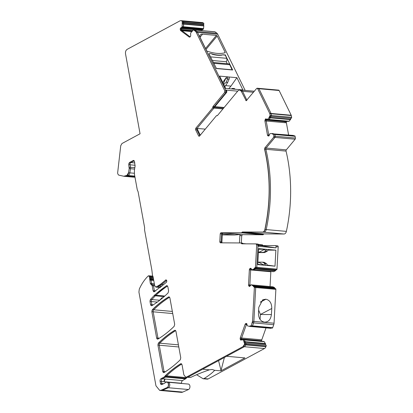 <?xml version="1.0" encoding="UTF-8"?>
<svg xmlns="http://www.w3.org/2000/svg" width="413" height="413" viewBox="0 0 413 413"><rect width="100%" height="100%" fill="white"/><g stroke="black" fill="none" stroke-linecap="round" stroke-linejoin="round"><path stroke-width="0.62" d="M212.267 60.489L226.262 61.743A2.442 1.58 95.1 0 0 226.644 58.31L225.261 54.877L223.216 54.934L225.075 55.099M208.926 53.654L210.929 53.592L208.937 53.669L216.458 68.543L232.648 69.993L225.261 54.877M212.034 54.18A28.972 16.143 39.7 0 0 222.179 55.089M227.233 63.726L226.262 61.743M213.237 62.471L228.704 63.86A2.442 1.58 95.1 0 1 229.783 64.733L232.158 69.947M216.144 68.372L232.266 69.812M161.452 298.904L161.364 298.408M134.968 177.136A8.379 5.41 95.1 0 1 134.184 177.151A8.379 5.41 95.1 0 1 133.91 177.12M194.564 30.01A0.697 0.449 95.1 0 1 194.9 30.041L196.789 31.465A3.49 2.256 95.1 0 1 197.517 32.39L226.179 91.025L224.853 90.906L224.687 92.378L212.969 106.492L212.607 107.989L195.731 128.319L195.597 129.749L198.601 135.898L199.52 136.073L216.402 115.743L217.414 115.588L238.069 90.715L239.69 89.915L241.228 91.159L246.189 100.736L256.674 88.454L257.16 88.217L257.624 88.588L269.813 113.637L270.128 115.382L269.064 117.71L267.216 119.563L265.595 118.908L264.888 120.895L267.454 135.015L268.78 135.134L266.215 121.014A1.224 0.79 95.1 0 1 266.292 120.08L286.462 121.887L286.617 121.463A1.244 0.805 95.1 0 1 286.674 121.319M180.249 29.493L181.575 29.612A1.224 0.79 95.1 0 1 181.653 28.683L180.321 28.564A1.224 0.79 95.1 0 0 180.249 29.493L180.326 29.932A1.224 0.79 95.1 0 0 180.698 30.624L189.18 37.01A1.224 0.79 95.1 0 0 189.464 37.124A1.224 0.79 95.1 0 0 189.779 37.056L190.073 36.896A1.224 0.79 95.1 0 0 190.553 36.272L190.594 36.158A1.224 0.79 95.1 0 0 190.672 35.229L190.615 33.128L192.179 31.073A0.697 0.449 95.1 0 0 192.783 30.727L192.954 30.257A0.697 0.449 95.1 0 1 193.573 29.922L195.463 31.347A3.49 2.256 95.1 0 1 196.19 32.271L224.853 90.906M180.879 20.65L182.205 20.769A3.49 2.256 95.1 0 1 183.021 21.094L183.486 21.445A0.697 0.449 95.1 0 1 183.656 22.374L183.486 22.844A0.697 0.449 95.1 0 0 183.64 23.758L182.314 23.639A0.697 0.449 95.1 0 1 182.159 22.725L182.329 22.256A0.697 0.449 95.1 0 0 182.159 21.326L181.694 20.975A3.49 2.256 95.1 0 0 180.879 20.65A3.49 2.256 95.1 0 0 179.97 20.851L127.121 49.369C125.826 50.283 125.294 51.764 125.526 53.824L140.059 133.771L121.964 143.533L120.741 145.706L117.638 172.959L117.819 173.966L118.665 175.097L123.781 176.248L126.905 175.406L128.5 172.742L129.197 168.602L128.742 164.694L129.543 162.469L133.151 160.523L134.54 161.571L135.072 166.258L134.426 170.084L134.437 174.214L137.297 189.944L138.092 191.673L144.638 227.713L144.56 229.912L151.891 270.257L152.474 275.435L153.078 276.787L154.741 285.941L156.135 286.989L155.809 287.097A1.745 1.125 95.1 0 1 155.742 287.087M181.694 20.975L183.021 21.094A3.49 2.256 95.1 0 0 182.205 20.769L202.38 22.576A3.49 2.256 95.1 0 1 203.191 22.901L203.661 23.252A0.697 0.449 95.1 0 1 203.826 24.176L203.655 24.651A0.697 0.449 95.1 0 0 203.81 25.565L183.64 23.758L183.382 26.799L203.557 28.605L183.398 26.747L183.124 27.428L182.169 27.945L180.842 27.826L181.797 27.31L183.124 27.428L182.169 27.945A1.224 0.79 95.1 0 0 181.689 28.569A1.224 0.79 95.1 0 1 182.169 27.945L202.344 29.746L203.294 29.235L203.557 28.605M182.314 23.639L182.056 26.68L183.382 26.799L183.124 27.428L203.294 29.235M203.361 29.147L181.865 27.222L182.056 26.68M180.321 28.564L180.362 28.451A1.224 0.79 95.1 0 1 180.842 27.826M180.698 30.624L182.025 30.743A1.224 0.79 95.1 0 1 181.653 30.051L181.575 29.612A1.224 0.79 95.1 0 1 181.653 28.683L201.864 30.376A1.224 0.79 95.1 0 1 202.344 29.746M191.617 31.6L182.025 30.743L190.14 36.855L182.025 30.743A1.224 0.79 95.1 0 1 181.653 30.051L180.326 29.932M192.179 31.073L192.484 31.099M212.969 106.492L214.295 106.611L226.014 92.497A1.048 0.676 -84.9 0 0 226.179 91.025A1.048 0.676 -84.9 0 1 226.014 92.497L224.822 92.393A1.048 0.676 -84.9 0 0 224.987 90.922M237.697 91.165L226.252 90.137L226.711 91.077A1.048 0.676 -84.9 0 1 226.546 92.548L214.827 106.657L214.295 106.611A0.697 0.449 -84.9 0 0 214.115 107.359A0.697 0.449 95.1 0 1 213.934 108.108L222.958 108.913M205.287 129.124L197.853 128.51A1.048 0.676 95.1 0 0 197.719 129.94L196.924 129.868L199.794 135.743L196.924 129.868A1.048 0.676 95.1 0 1 197.058 128.438L195.86 128.329A1.048 0.676 95.1 0 0 195.731 129.765L196.924 129.868A1.048 0.676 95.1 0 1 197.058 128.438L195.762 128.273M197.089 128.391L213.934 108.108A0.697 0.449 95.1 0 0 214.115 107.359L212.922 107.251A0.697 0.449 95.1 0 1 212.741 107.999L213.934 108.108L197.089 128.391M239.757 89.92A3.49 2.256 95.1 0 1 239.824 89.926L241.016 90.034A3.49 2.256 95.1 0 1 242.555 91.278L246.917 100.204L242.555 91.278L253.515 92.259M258.001 88.573A1.048 0.676 95.1 0 1 258.486 88.336A1.048 0.676 95.1 0 1 258.951 88.707L271.042 113.441A1.048 0.676 95.1 0 1 271.14 113.756L271.46 115.501A0.697 0.449 95.1 0 1 271.14 116.394L291.31 118.201A0.697 0.449 95.1 0 0 291.63 117.307L291.315 115.563A1.048 0.676 95.1 0 0 291.211 115.248L279.121 90.514A1.048 0.676 95.1 0 0 278.661 90.137L258.486 88.336A1.048 0.676 95.1 0 1 258.951 88.707L271.042 113.441A1.048 0.676 95.1 0 1 271.14 113.756L271.46 115.501A0.697 0.449 95.1 0 1 271.14 116.394L270.809 116.569A0.697 0.449 95.1 0 0 270.489 117.437L268.92 119.481L288.63 121.246M269.162 117.318L290.659 119.243A0.697 0.449 95.1 0 1 290.984 118.376M267.35 119.574L288.129 121.437M265.595 118.908L265.729 118.923A1.224 0.79 95.1 0 0 265.249 119.548L266.442 119.656A1.224 0.79 95.1 0 1 266.684 119.223A1.224 0.79 95.1 0 0 266.442 119.656L266.292 120.08L266.442 119.656L286.617 121.463M270.278 133.6L269.741 133.905L269.25 135.278A1.244 0.805 95.1 0 1 268.77 135.908L268.693 135.949A1.244 0.805 95.1 0 1 268.373 136.016A1.244 0.805 95.1 0 1 268.089 135.903L267.825 135.707A1.244 0.805 95.1 0 1 267.454 135.015M269.095 135.82L268.909 135.521A1.244 0.805 95.1 0 1 268.78 135.134L268.909 135.521A1.224 0.79 95.1 0 0 269.018 135.691A1.224 0.79 95.1 0 1 268.909 135.521A1.244 0.805 95.1 0 1 268.78 135.134L266.215 121.014A1.224 0.79 95.1 0 1 266.292 120.08L264.965 119.961M270.298 133.6L271.94 133.518L272.699 134.142L273.339 133.941A0.697 0.449 95.1 0 1 273.716 134.401L274.908 134.504L275.228 136.259A1.048 0.676 95.1 0 1 274.965 137.415L266.127 148.06L286.297 149.867L295.14 139.222A1.048 0.676 95.1 0 0 295.403 138.066L295.083 136.311A0.697 0.449 95.1 0 0 294.526 135.892M271.976 133.523L273.308 133.642M272.11 133.533L273.473 133.869A0.697 0.449 95.1 0 0 273.499 133.951A0.697 0.449 95.1 0 1 273.473 133.869L293.457 135.443M273.272 133.941A0.697 0.449 95.1 0 1 273.339 133.941L274.537 134.044A0.697 0.449 95.1 0 0 274.356 134.086A0.697 0.449 95.1 0 1 274.908 134.504L275.228 136.259A1.048 0.676 95.1 0 1 274.965 137.415L266.127 148.06A1.048 0.676 95.1 0 0 265.879 149.289A122.867 79.353 95.1 0 1 266.199 229.571A3.49 2.256 95.1 0 1 263.866 232.199L243.732 232.096A0.697 0.449 -84.9 0 0 243.288 232.529L241.961 232.411L241.517 232.844L220.924 232.741L220.227 233.784L219.793 241.786L220.377 242.834L241.13 242.958A0.697 0.449 -84.9 0 0 241.104 242.952L241.022 242.947M273.029 133.967L273.582 134.385L273.902 136.14L273.638 137.297L264.8 147.942L264.552 149.17C270.561 175.153 270.665 201.911 264.872 229.452C264.439 231.099 263.664 231.977 262.539 232.08L242.4 231.977L241.961 232.411M222.168 242.849A1.048 0.676 -84.9 0 1 221.915 241.977L222.349 233.97A1.048 0.676 -84.9 0 1 223.046 232.932L242.844 232.963A0.697 0.449 -84.9 0 0 243.288 232.529A0.697 0.449 -84.9 0 1 243.732 232.096L242.534 231.987A0.697 0.449 -84.9 0 0 242.09 232.421A0.697 0.449 -84.9 0 1 241.651 232.855L241.517 232.844M241.331 242.973L241.729 235.704L242.462 234.661L220.965 232.741M242.462 234.661L263.019 234.77L242.844 232.963L222.251 232.86A1.048 0.676 -84.9 0 0 221.554 233.903L220.227 233.784M221.915 241.977L221.12 241.904L221.554 233.903A1.048 0.676 -84.9 0 1 222.251 232.86L220.924 232.741M219.793 241.786L221.12 241.904A1.048 0.676 -84.9 0 0 221.445 242.844A1.048 0.676 -84.9 0 1 221.12 241.904L221.554 233.903L222.349 233.97M243.345 243.825A0.697 0.449 95.1 0 1 243.231 243.572A0.697 0.449 -84.9 0 0 243.226 243.546L242.694 243.5A0.697 0.449 95.1 0 0 242.849 243.825A0.697 0.449 95.1 0 1 242.694 243.5A0.697 0.449 -84.9 0 0 242.297 243.061L241.151 242.958A0.697 0.449 -84.9 0 1 241.497 243.391L241.76 243.815L256.225 243.902A1.048 0.676 95.1 0 0 256.189 243.902L256.132 243.897M256.267 243.907L257.387 244.011A1.048 0.676 95.1 0 1 257.423 244.011A1.048 0.676 95.1 0 1 258.006 245.059L256.798 267.345A0.697 0.449 95.1 0 1 256.313 268.037L276.483 269.844A0.697 0.449 95.1 0 0 276.973 269.152L278.181 246.86A1.048 0.676 95.1 0 0 277.598 245.818A1.048 0.676 95.1 0 0 277.557 245.812L275.507 245.632M256.06 243.892L256.679 244.94L255.471 267.226L253.985 268.915L252.271 269.735L251.806 269.679L251.166 268.605L250.371 268.352A1.224 0.79 95.1 0 1 250.681 268.259L250.546 268.243M254.155 268.584L255.482 268.703A0.697 0.449 95.1 0 1 255.972 268.037L276.483 269.844M276.142 269.844A0.697 0.449 95.1 0 0 275.657 270.51L255.482 268.703L253.597 269.854L273.458 271.573M252.302 269.725L273.354 271.609M272.797 271.604L253.21 269.849L273.308 271.62M250.371 268.352A1.224 0.79 95.1 0 0 250.366 268.352L251.011 268.409M251.481 284.769L251.982 284.97L250.949 284.934L250.113 286.054A1.244 0.805 95.1 0 1 249.535 286.41L249.457 286.41A1.244 0.805 95.1 0 1 249.421 286.405A1.244 0.805 95.1 0 1 248.92 286.049L248.719 285.719A1.244 0.805 95.1 0 1 248.538 284.851L249.349 269.844A1.244 0.805 95.1 0 1 249.628 268.982L249.86 268.651A1.244 0.805 95.1 0 1 250.237 268.342M249.349 269.844L250.676 269.963A1.244 0.805 95.1 0 1 250.954 269.1L251.187 268.77A1.244 0.805 95.1 0 1 251.233 268.713A1.244 0.805 95.1 0 0 251.187 268.77L251.269 268.78M251.491 269.152L250.954 269.1A1.244 0.805 95.1 0 0 250.676 269.963L249.865 284.97L248.538 284.851M248.719 285.719L250.051 285.837A1.244 0.805 95.1 0 1 249.865 284.97L250.676 269.963L270.851 271.769A1.244 0.805 95.1 0 1 270.897 271.434M250.257 285.853L250.051 285.837A1.244 0.805 95.1 0 1 249.865 284.97L250.82 285.058M272.957 286.808L251.935 284.924L252.808 285.011L254.537 286.168L274.712 287.975L274.573 287.644L272.957 286.808L252.787 285.001L254.398 285.837L254.537 286.168L253.21 286.049L253.628 286.725L254.124 286.736A0.697 0.449 95.1 0 1 254.511 287.433L255.709 287.541L253.871 321.412A3.49 2.256 95.1 0 1 253.582 322.883L252.508 325.893A0.697 0.449 95.1 0 1 251.889 326.229M251.347 284.758L253.21 286.049M254.8 286.798A0.697 0.449 95.1 0 1 254.537 286.168A0.697 0.449 95.1 0 0 254.8 286.798M254.145 286.741L255.291 286.844A0.697 0.449 95.1 0 1 255.709 287.541L253.871 321.412A3.49 2.256 95.1 0 1 253.582 322.883L252.508 325.893A0.697 0.449 95.1 0 1 252.049 326.291L272.224 328.098A0.697 0.449 95.1 0 0 272.678 327.7L273.752 324.69A3.49 2.256 95.1 0 0 274.046 323.219L275.879 289.348A0.697 0.449 95.1 0 0 275.466 288.651L255.342 286.849M253.964 286.725L254.377 287.422L252.544 321.293L251.181 325.774L250.562 326.11L250.102 325.821M250.268 325.888L249.653 326.198L250.98 326.316A0.697 0.449 95.1 0 1 251.037 326.203A0.697 0.449 95.1 0 0 250.98 326.316L270.928 328.32L250.768 326.518M249.411 326.394L247.356 325.795L246.669 323.58L245.952 323.508L246.659 323.57M243.613 339.662L263.809 341.463L242.307 339.538L241.311 340.064A1.244 0.805 95.1 0 1 240.991 340.131A1.244 0.805 95.1 0 1 240.707 340.018L240.64 339.966A1.244 0.805 95.1 0 1 240.268 339.28L240.185 338.836A1.244 0.805 95.1 0 1 240.263 337.906L245.115 324.324A1.244 0.805 95.1 0 1 245.596 323.694L245.89 323.539A1.244 0.805 95.1 0 1 245.952 323.508M245.115 324.324L246.442 324.442A1.244 0.805 95.1 0 1 246.886 323.833A1.244 0.805 95.1 0 0 246.442 324.442L241.59 338.025L240.263 337.906M240.185 338.836L241.512 338.954A1.244 0.805 95.1 0 1 241.59 338.025L246.442 324.442L247.082 324.499M266.029 327.881L261.765 339.832L241.59 338.025A1.244 0.805 95.1 0 0 241.512 338.954L241.595 339.398L240.268 339.28M261.687 340.761L261.765 341.205L241.595 339.398A1.244 0.805 95.1 0 0 241.744 339.827A1.244 0.805 95.1 0 1 241.595 339.398L241.512 338.954L261.687 340.761A1.244 0.805 95.1 0 1 261.765 339.832M242.307 339.538L264.015 341.608M243.009 339.884L242.885 339.625L243.242 339.656L242.875 339.873L243.98 341.597L244.651 344.055L243.009 346.595L186.661 377.002L185.752 377.203L183.878 374.906L182.045 364.824L181.111 363.672L180.605 363.801C175.293 367.085 170.182 371.065 165.272 375.737L164.839 376.48A1.755 1.131 95.1 0 0 164.854 376.46L166.047 376.563A3.531 2.282 95.1 0 1 166.599 375.856A139.62 90.173 95.1 0 1 181.725 364.049A139.62 90.173 95.1 0 0 166.599 375.856L186.774 377.663A139.62 90.173 95.1 0 1 187.13 377.327M243.267 339.796L264.294 341.68L243.257 339.749M243.278 339.827L244.124 339.873L245.337 342.119L265.513 343.926L264.294 341.68M243.98 341.597L244.145 342.01L245.337 342.119A0.697 0.449 95.1 0 0 245.513 343.022A0.697 0.449 95.1 0 1 245.337 342.119L245.307 341.716L265.482 343.523M244.481 343.126L265.688 344.829A0.697 0.449 95.1 0 1 265.513 343.926M244.011 342L244.145 342.01A0.697 0.449 95.1 0 0 244.32 342.914L245.807 343.244A0.697 0.449 95.1 0 1 245.978 344.174L245.709 344.917A3.49 2.256 95.1 0 1 244.341 346.714L187.987 377.121A3.49 2.256 95.1 0 1 187.084 377.322L190.791 377.374C196.34 374.689 202.54 372.175 209.391 369.831L203.361 369.289L203.134 368.948L187.987 377.121A3.49 2.256 95.1 0 1 187.084 377.322L185.886 377.214A3.49 2.256 95.1 0 1 185.814 377.203M164.704 376.47A1.755 1.131 95.1 0 1 164.204 376.976L165.53 377.095A1.755 1.131 95.1 0 0 166.047 376.563A3.531 2.282 95.1 0 1 166.599 375.856L165.406 375.747A139.62 90.173 95.1 0 1 180.734 363.817L181.581 363.889M166.945 382.159A2.793 1.802 95.1 0 1 167.012 382.164L166.284 382.211A3.516 2.272 95.1 0 0 164.957 382.97A1.75 1.131 95.1 0 1 164.56 383.279L161.808 384.524A1.745 1.125 95.1 0 1 161.416 384.596A1.745 1.125 95.1 0 1 160.476 383.45L160.094 381.349A2.096 1.353 95.1 0 1 161.049 378.68L164.204 376.976M163.574 383.723L161.803 383.569A1.745 1.125 95.1 0 0 162.149 384.374A1.745 1.125 95.1 0 1 161.803 383.569L161.421 381.473A2.096 1.353 95.1 0 1 162.376 378.798L165.53 377.095L162.376 378.798L161.049 378.68M167.838 382.293A2.793 1.802 95.1 0 1 168.21 382.268A2.793 1.802 95.1 0 1 169.769 384.735A2.793 1.802 95.1 0 1 168.328 387.724L188.504 389.531A2.793 1.802 95.1 0 0 189.944 386.537A2.793 1.802 95.1 0 0 188.38 384.075L168.21 382.268A2.793 1.802 95.1 0 1 169.769 384.735A2.793 1.802 95.1 0 1 168.328 387.724L162.598 390.27A6.98 4.507 95.1 0 1 161.044 390.543L181.214 392.35A6.98 4.507 95.1 0 0 182.768 392.076L188.504 389.531M166.511 382.175C168.68 381.519 169.16 386.826 167.002 387.606L161.266 390.151L159.717 390.424L155.964 385.835L138.928 292.099L139.284 289.1C141.69 283.772 144.674 279.389 148.241 275.946L148.794 275.791A1.048 0.676 95.1 0 1 149.289 276.235L153.027 276.571M149.568 276.065A1.048 0.676 95.1 0 1 149.991 275.899A1.048 0.676 95.1 0 1 150.482 276.343L150.807 277.154A1.745 1.125 95.1 0 1 150.921 277.557L153.254 277.763M148.241 275.946L149.155 276.225L149.48 277.035L150.322 283.421L152.18 285.719L153.084 290.706L154.023 291.852L166.32 282.435C167.038 281.238 166.929 280.381 165.995 279.864L160.275 284.474L156.135 286.989L157.461 287.107L159.242 286.142L161.782 286.374M149.764 278.377L151.091 278.496L150.921 277.557A1.745 1.125 95.1 0 0 150.807 277.154L150.482 276.343A1.048 0.676 95.1 0 0 149.991 275.899L152.851 276.152M149.48 277.035L149.614 277.046A1.745 1.125 95.1 0 1 149.728 277.448L150.921 277.557L151.091 278.496A0.872 0.563 95.1 0 1 151.101 278.873L153.497 279.085M150.322 283.421L150.456 283.437A1.745 1.125 95.1 0 0 151.385 284.583L152.578 284.691A1.745 1.125 95.1 0 1 151.648 283.54L151.055 280.272A1.745 1.125 95.1 0 1 151.029 279.524L151.101 278.873A0.872 0.563 95.1 0 0 151.091 278.496L153.424 278.708M150.456 283.437L151.648 283.54A1.745 1.125 95.1 0 0 152.578 284.691A1.745 1.125 95.1 0 1 153.507 285.837L154.41 290.824L155.696 290.938M154.085 291.857A1.745 1.125 95.1 0 1 153.218 290.716L154.41 290.824A1.745 1.125 95.1 0 0 154.73 291.588A1.745 1.125 95.1 0 1 154.41 290.824L153.507 285.837L154.741 285.946M166.522 280.169L165.613 280.086A119.548 77.21 95.1 0 1 165.432 280.251A119.548 77.21 95.1 0 1 160.409 284.49L161.602 284.593A119.548 77.21 95.1 0 0 166.635 280.355A119.548 77.21 95.1 0 1 161.602 284.593A27.924 18.033 95.1 0 1 159.242 286.142A27.924 18.033 95.1 0 0 161.602 284.593L163.682 284.779M160.275 284.474L160.409 284.49A27.924 18.033 95.1 0 1 158.045 286.039L159.242 286.142L157.461 287.107A1.745 1.125 95.1 0 1 157.007 287.205L160.363 287.505M129.192 167.167L130.518 167.286L130.074 164.813A1.745 1.125 95.1 0 1 130.869 162.588L134.21 160.781L130.869 162.588L134.788 162.939M129.543 162.469L129.672 162.479A1.745 1.125 95.1 0 0 128.877 164.71L130.074 164.813L130.518 167.286A2.793 1.802 95.1 0 1 130.523 168.721L129.827 172.861A3.49 2.256 95.1 0 1 128.231 175.525L134.783 176.108M125.975 175.902L127.302 176.026L128.231 175.525A3.49 2.256 95.1 0 0 129.827 172.861L134.308 173.264M128.5 172.742L128.634 172.758A3.49 2.256 95.1 0 1 127.034 175.417L128.231 175.525L127.302 176.026A6.98 4.507 95.1 0 1 125.49 176.423A6.98 4.507 95.1 0 1 125.108 176.366M174.684 324.313L169.908 298.021C169.65 297.035 169.17 296.689 168.473 296.993C162.867 300.385 157.508 304.608 152.392 309.657L151.855 311.691L156.635 337.984C156.894 338.97 157.368 339.31 158.065 339.006C163.672 335.614 169.031 331.396 174.147 326.342L174.684 324.313M157.637 339.135A1.745 1.125 95.1 0 1 156.764 337.994L157.962 338.102A1.745 1.125 95.1 0 0 158.282 338.877A1.745 1.125 95.1 0 1 157.962 338.102L153.182 311.81A1.745 1.125 95.1 0 1 153.719 309.776A129.15 83.411 95.1 0 1 169.583 297.246A129.15 83.411 95.1 0 0 153.719 309.776L172.345 311.443M163.724 372.624A1.745 1.125 95.1 0 1 162.851 371.483L164.049 371.592A1.745 1.125 95.1 0 0 164.369 372.361A1.745 1.125 95.1 0 1 164.049 371.592L159.253 345.216A1.745 1.125 95.1 0 1 159.79 343.182A129.15 83.411 95.1 0 1 175.654 330.653A129.15 83.411 95.1 0 0 159.79 343.182L178.416 344.85M157.926 345.098L162.722 371.473L163.656 372.619L164.162 372.49C169.743 369.041 175.097 364.829 180.228 359.847L180.77 357.808L175.974 331.427C175.721 330.441 175.241 330.095 174.544 330.4C168.938 333.792 163.579 338.015 158.463 343.064L157.926 345.098L159.253 345.216A1.745 1.125 95.1 0 1 159.79 343.182L158.597 343.079A129.15 83.411 95.1 0 1 174.673 330.415L175.504 330.488M151.566 305.728A1.745 1.125 95.1 0 1 150.693 304.587L151.891 304.696A1.745 1.125 95.1 0 0 152.211 305.47A1.745 1.125 95.1 0 1 151.891 304.696L151.318 301.536A1.745 1.125 95.1 0 1 151.814 299.544L159.645 300.246L162.041 297.685L162.83 297.752M168.612 290.907L167.864 286.782L166.924 285.636L166.393 285.781L154.555 295.125L150.487 299.425L149.991 301.418L150.564 304.577C150.822 305.563 151.297 305.904 151.994 305.599C157.601 302.208 162.959 297.99 168.076 292.936L168.612 290.907M164.167 296.596L155.314 295.801L151.814 299.544L155.314 295.801A13.965 9.019 95.1 0 1 155.882 295.243L154.684 295.135A13.965 9.019 95.1 0 0 154.121 295.698L155.314 295.801A13.965 9.019 95.1 0 1 155.882 295.243A139.62 90.173 95.1 0 1 167.549 286.013A139.62 90.173 95.1 0 0 155.882 295.243L164.792 296.038M199.066 136.275L199.52 136.073M216.402 115.743L217.414 115.588M266.277 118.913L265.673 118.867L266.292 118.923M271.94 133.518L272.281 133.76A0.697 0.449 95.1 0 0 272.585 134.184M240.97 242.942L241.368 243.381M251.181 325.774L251.31 325.785A0.697 0.449 95.1 0 1 250.856 326.187L250.562 326.11M246.602 323.529L245.998 323.482L246.618 323.539M242.756 339.615L242.875 339.873M133.606 160.42L133.151 160.523L134.029 160.6M126.11 175.917A6.98 4.507 95.1 0 1 124.292 176.315L123.781 176.248M151.499 305.723L151.994 305.599M168.969 296.87L168.473 296.993L169.433 297.081M157.57 339.13L158.065 339.006M175.04 330.276L174.673 330.415A1.745 1.125 95.1 0 1 175.102 330.286M214.734 31.816A0.697 0.449 95.1 0 1 215.07 31.847L216.964 33.272A3.49 2.256 95.1 0 1 217.687 34.196L245.162 90.406M193.408 29.86L194.735 29.979A0.697 0.449 95.1 0 1 194.9 30.041L196.789 31.465A3.49 2.256 95.1 0 1 197.517 32.39L226.179 91.025L226.711 91.077M290.659 119.243L289.095 121.308L288.635 121.267M267.17 119.574L289.059 121.303M265.094 119.971A1.224 0.79 95.1 0 0 265.022 120.906L286.385 122.816A1.244 0.805 95.1 0 1 286.462 121.887M286.385 122.816L288.604 135.01M264.8 147.942L264.934 147.952A1.048 0.676 95.1 0 0 264.681 149.181L286.049 151.096A1.048 0.676 95.1 0 1 286.297 149.867M286.049 151.096A122.867 79.353 95.1 0 1 286.369 231.378A3.49 2.256 95.1 0 1 284.036 234.006L263.902 233.903L263.458 234.336L243.288 232.529A0.697 0.449 -84.9 0 1 242.844 232.963L241.651 232.855M263.019 234.77L263.458 234.336M262.967 245.559A0.697 0.449 95.1 0 1 262.864 245.307L262.472 244.868L258.45 244.506L262.472 244.868M275.657 270.51L273.886 271.615M270.851 271.769L270.05 286.55M274.975 288.604A0.697 0.449 95.1 0 1 274.712 287.975M249.576 326.409L271.155 328.123A0.697 0.449 95.1 0 1 271.207 328.01M244.615 343.136A0.697 0.449 95.1 0 1 244.785 344.065L245.978 344.174A0.697 0.449 95.1 0 0 245.807 343.244L265.688 344.829M265.982 345.051A0.697 0.449 95.1 0 1 266.153 345.975L265.884 346.724A3.49 2.256 95.1 0 1 264.511 348.52L208.162 378.928A3.49 2.256 95.1 0 1 207.254 379.129L203.103 378.757L196.645 374.746M181.632 383.47L181.596 383.274A2.096 1.353 95.1 0 1 182.551 380.6L186.222 378.37A3.531 2.282 95.1 0 1 186.774 377.663M203.81 25.565L203.568 28.554M222.741 82.44L225.87 78.011L226.964 77.221M227.522 76.823L219.654 76.116L225.648 88.382L233.546 89.089A1.92 1.239 -84.9 0 0 232.7 88.403A1.92 1.239 -84.9 0 0 232.199 88.516L231.414 88.94M229.065 79.188A1.92 1.239 -84.9 0 0 229.06 76.999L227.537 76.864A1.92 1.239 -84.9 0 1 227.542 79.053L226.154 82.295L227.671 82.43L229.065 79.188L227.542 79.053L225.87 78.011M225.648 85.636L230.95 86.111L236.907 77.665L229.06 76.999M228.797 88.702L230.95 86.111M236.907 77.665L242.921 89.967L235.002 89.223A1.92 1.239 -84.9 0 0 234.156 88.537L232.7 88.403M224.145 107.483L214.832 106.652A0.697 0.449 -84.9 0 0 214.641 107.38L223.567 108.175M200.078 37.18L202.576 34.176A5.586 3.113 39.7 0 0 200.372 34.883A5.586 3.113 39.7 0 0 200.424 38.073L206.546 50.603A0.697 0.387 39.7 0 0 207.166 51.145A38.394 21.399 39.7 0 0 225.008 52.74A0.697 0.387 39.7 0 0 225.131 52.663A0.697 0.387 39.7 0 0 225.126 52.265L217.171 35.993A0.697 0.387 39.7 0 0 216.381 35.41L205.514 48.491M202.576 34.176L216.381 35.41M210.929 53.592A53.055 29.566 39.7 0 0 213.309 54.258A28.972 16.143 39.7 0 0 221.482 54.991A53.055 29.566 39.7 0 0 223.402 54.712M254.372 91.227L241.016 90.034A3.49 2.256 95.1 0 1 242.555 91.278L241.228 91.159M269.617 116.466A0.697 0.449 95.1 0 0 269.291 117.328L269.199 117.726L270.391 117.829L270.489 117.437A0.697 0.449 95.1 0 1 270.809 116.569L269.483 116.451M290.566 119.636L270.391 117.829L268.92 119.481L267.593 119.362M294.706 135.851L274.537 134.044A0.697 0.449 95.1 0 1 274.908 134.504L295.083 136.311M264.552 149.17L264.681 149.181A122.867 79.353 95.1 0 1 265.001 229.468L266.199 229.571A122.867 79.353 95.1 0 0 265.879 149.289A1.048 0.676 95.1 0 1 266.127 148.06L264.934 147.952M286.369 231.378L266.199 229.571A3.49 2.256 95.1 0 1 263.866 232.199L243.732 232.096L263.902 233.903M222.359 233.887L234.703 234.992L240.562 234.501A1.048 0.676 -84.9 0 0 239.87 235.539L239.468 242.937M241.811 243.82A0.697 0.449 95.1 0 1 241.497 243.391L242.694 243.5A0.697 0.449 -84.9 0 0 242.297 243.061M276.054 246.675A1.048 0.676 95.1 0 0 275.471 245.627A1.048 0.676 95.1 0 0 275.435 245.627L261.14 245.549A0.697 0.449 95.1 0 1 260.748 245.141A0.697 0.449 -84.9 0 0 261.104 245.606L275.992 247.893L276.054 246.675L278.181 246.86M257.387 244.011A1.048 0.676 95.1 0 1 257.423 244.011A1.048 0.676 95.1 0 1 258.006 245.059L256.798 267.345A0.697 0.449 95.1 0 1 256.313 268.037L254.981 267.918M254.78 267.929A0.697 0.449 95.1 0 0 254.289 268.6L254.114 268.93L255.311 269.033L255.482 268.703A0.697 0.449 95.1 0 1 255.972 268.037L254.645 267.918M275.481 270.84L255.311 269.033L253.634 269.844L252.436 269.735M272.539 271.584L273.158 271.739M249.628 268.982L250.954 269.1L251.187 268.77L249.86 268.651M255.291 286.844A0.697 0.449 95.1 0 1 255.709 287.541L275.879 289.348M265.745 299.208L265.889 299.224C269.808 300.117 271.764 303.209 271.764 308.501L271.408 314.561C270.752 319.476 268.527 322.001 264.728 322.14L264.279 322.099C260.531 321.283 258.6 318.387 258.481 313.405L258.781 307.339L262.74 299.781L265.745 299.208M265.12 322.161L264.728 322.14M243.634 339.656L242.348 339.558M264.32 341.711L244.15 339.904L245.307 341.716L244.114 341.613M266.153 345.975L245.978 344.174L245.709 344.917A3.49 2.256 95.1 0 1 244.341 346.714L226.613 356.28L244.924 357.921L220.934 370.864L214.698 370.306C212.148 373.032 208.596 375.784 204.032 378.556L203.103 378.757M160.476 383.45L161.803 383.569L161.421 381.473A2.096 1.353 95.1 0 1 162.376 378.798L182.551 380.6M161.266 390.151L162.598 390.27L168.328 387.724L167.002 387.606M182.768 392.076L162.598 390.27A6.98 4.507 95.1 0 1 161.044 390.543L159.846 390.435A6.98 4.507 95.1 0 1 159.785 390.43M160.528 287.381L157.461 287.107A1.745 1.125 95.1 0 1 157.007 287.205L155.809 287.097A1.745 1.125 95.1 0 0 156.264 286.999M203.191 22.901L183.021 21.094L183.486 21.445A0.697 0.449 95.1 0 1 183.656 22.374L203.826 24.176M182.422 24L183.749 24.119L183.64 23.758A0.697 0.449 95.1 0 1 183.486 22.844L183.656 22.374L182.329 22.256M203.919 25.926L183.749 24.119L183.398 26.747L182.071 26.628M201.823 30.49L180.362 28.451M192.825 30.619L181.575 29.612L181.653 30.051L192.587 31.032M165.396 371.71L164.049 371.592L159.253 345.216L178.803 346.966M153.264 304.82L151.891 304.696L151.318 301.536A1.745 1.125 95.1 0 1 151.814 299.544L150.487 299.425M159.335 338.226L157.962 338.102L153.182 311.81A1.745 1.125 95.1 0 1 153.719 309.776L152.526 309.673A129.15 83.411 95.1 0 1 168.602 297.009A1.745 1.125 95.1 0 1 169.031 296.88M214.641 107.38A0.697 0.449 95.1 0 1 214.646 107.406L214.115 107.359A0.697 0.449 -84.9 0 1 214.295 106.611L226.014 92.497L226.546 92.548M197.719 129.94L200.274 135.165M257.459 244.016L257.918 244.057A1.048 0.676 95.1 0 1 257.955 244.057A1.048 0.676 95.1 0 1 258.538 245.105L258.471 246.324L275.992 247.893M203.712 368.633L203.361 369.289M168.783 376.811L166.047 376.563A1.755 1.131 95.1 0 1 165.53 377.095L168.267 377.337A1.745 1.125 -84.9 0 0 168.783 376.811L186.222 378.37M160.094 381.349L164.157 381.715L165.112 379.041A2.096 1.353 95.1 0 0 164.157 381.715L181.596 383.274M154.348 283.783L151.648 283.54L151.055 280.272A1.745 1.125 95.1 0 1 151.029 279.524L151.101 278.873L149.774 278.754M154.545 284.867L152.578 284.691A1.745 1.125 95.1 0 1 153.507 285.837L152.18 285.719M135.144 165.267L130.074 164.813A1.745 1.125 95.1 0 1 130.869 162.588L129.672 162.479M134.834 167.668L130.518 167.286A2.793 1.802 95.1 0 1 130.523 168.721L129.827 172.861L128.634 172.758M134.912 176.831A6.98 4.507 95.1 0 1 133.322 177.125L125.49 176.423A6.98 4.507 95.1 0 0 127.302 176.026L134.891 176.702M223.407 83.793L225.849 78.109M222.297 234.925L234.703 234.992M258.584 249.209L266.509 249.318L258.615 248.611L257.748 264.63L275.001 266.173L275.869 250.154L267.97 249.498A1.92 1.239 95.1 0 1 267.051 251.295L264.697 252.565L258.399 252.58L262.885 252.601M264.542 249.24L265.595 251.166L267.051 251.295M266.509 249.318L266.509 249.369A1.92 1.239 95.1 0 1 265.595 251.166L263.236 252.436L264.697 252.565M267.872 250.113L275.869 250.154M267.134 265.074L275.001 266.173M259.849 262.126L257.882 262.116L260.02 262.126L259.214 262.451L263.654 265.043L264.898 263.479L266.416 263.613L264.201 262.322L262.678 262.183L264.898 263.479A1.92 1.239 95.1 0 1 265.616 265.28L264.97 265.254L265.616 265.332M266.416 263.613A1.92 1.239 95.1 0 1 267.139 265.42M257.769 264.268L264.97 265.254M260.298 302.202L265.889 299.224M260.051 319.388L260.453 314.489L258.641 310.122M260.407 302.032L265.595 299.198M224.393 357.477L220.934 370.864M214.698 370.306L212.086 369.459L209.391 369.831M218.549 360.632L220.976 370.28M226.112 84.877L227.671 82.43M226.154 82.295L223.748 84.5M226.045 85.037L224.801 86.653M263.236 252.436L260.417 252.374L259.648 252.002L264.49 249.39M262.678 262.183L260.02 262.126M262.704 252.276L262.942 252.601L262.704 252.276M210.496 56.865L226.644 58.31M213.635 63.287L229.783 64.733M195.463 31.347L216.964 33.272M196.19 32.271L217.687 34.196M215.07 31.847L193.573 29.922M182.159 21.326L203.661 23.252M182.159 22.725L203.655 24.651M189.763 37.067L189.18 37.01M213.103 106.502A0.697 0.449 -84.9 0 0 212.922 107.251L212.788 107.241M199.587 135.991L198.601 135.898M199.133 136.275A1.048 0.676 95.1 0 1 198.736 135.913M216.789 115.599A0.697 0.449 95.1 0 1 217.042 115.676L217.284 115.702M239.69 89.915L239.824 89.926A3.49 2.256 95.1 0 1 241.362 91.17M246.256 100.736A1.048 0.676 95.1 0 1 245.859 100.374L245.73 100.364M245.859 100.374L246.716 100.452M257.227 88.227A1.048 0.676 95.1 0 1 257.294 88.227A1.048 0.676 95.1 0 1 257.753 88.599L279.121 90.514M291.211 115.248L269.71 113.322M269.844 113.332A1.048 0.676 95.1 0 1 269.947 113.647L291.315 115.563M291.63 117.307L270.128 115.382M270.262 115.397A0.697 0.449 95.1 0 1 269.942 116.285L291.31 118.201M288.677 121.221L267.624 119.336M267.345 119.579L268.46 119.677M265.729 118.923L266.364 118.98M267.825 135.707L268.915 135.8M268.672 135.954L268.089 135.903M295.403 138.066L273.902 136.14M274.036 136.151A1.048 0.676 95.1 0 1 273.773 137.307L295.14 139.222M264.872 229.452L265.001 229.468A3.49 2.256 95.1 0 1 262.668 232.091L284.036 234.006M221.053 232.756A1.048 0.676 -84.9 0 0 220.361 233.794M219.928 241.801A1.048 0.676 -84.9 0 0 220.459 242.839M257.955 244.057L256.23 243.902A1.048 0.676 95.1 0 1 256.814 244.95L258.538 245.105M255.115 267.934A0.697 0.449 95.1 0 0 255.606 267.237L276.973 269.152M250.041 286.147L248.92 286.049M251.94 284.934L272.983 286.818M274.573 287.644L253.071 285.719M253.205 285.729L253.345 286.064A0.697 0.449 95.1 0 0 253.68 286.725M275.492 288.651L254.124 286.736A0.697 0.449 95.1 0 0 254.098 286.736L254.016 286.73M274.046 323.219L252.544 321.293M252.679 321.309A3.49 2.256 95.1 0 1 252.384 322.78L273.752 324.69M251.31 325.785L272.678 327.7M252.049 326.291L250.856 326.187A0.697 0.449 95.1 0 1 250.789 326.172M249.426 326.394L249.788 326.208A0.697 0.449 95.1 0 1 250.17 325.836M250.753 326.513L249.442 326.399M245.89 323.539L246.711 323.611M246.876 323.813L245.596 323.694M240.64 339.966L241.368 340.033M241.29 340.075L240.707 340.018M265.884 346.724L244.382 344.798M244.517 344.814A3.49 2.256 95.1 0 1 243.143 346.605L264.511 348.52M190.791 377.374L186.661 377.002M186.795 377.012A3.49 2.256 95.1 0 1 185.886 377.214L185.752 377.203M180.605 363.801L180.734 363.817A1.745 1.125 95.1 0 1 181.173 363.683M164.854 376.46A3.531 2.282 95.1 0 1 165.406 375.747L165.272 375.737M168.21 382.268L167.012 382.164A2.793 1.802 95.1 0 1 168.576 384.627A2.793 1.802 95.1 0 1 167.136 387.616M161.4 390.166A6.98 4.507 95.1 0 1 159.846 390.435L159.717 390.424M148.726 275.791A1.048 0.676 95.1 0 1 148.794 275.791L149.991 275.899M149.614 277.046L153.182 277.366M149.898 278.388A0.872 0.563 95.1 0 1 149.909 278.765M153.755 280.515L149.862 280.164A1.745 1.125 95.1 0 1 149.836 279.42L149.702 279.405M149.836 279.42L153.615 279.756M151.251 284.572L151.385 284.583A1.745 1.125 95.1 0 1 152.314 285.729M165.484 280.076L165.613 280.086A1.394 0.903 95.1 0 1 166.088 279.875M133.28 160.533A1.745 1.125 95.1 0 1 133.667 160.43M129.326 167.177A2.793 1.802 95.1 0 1 129.331 168.612L134.597 169.087M125.49 176.423L124.292 176.315A6.98 4.507 95.1 0 1 124.22 176.31M152.392 309.657L152.526 309.673A1.745 1.125 95.1 0 0 151.989 311.701L172.732 313.56M158.06 345.108A1.745 1.125 95.1 0 1 158.597 343.079L158.463 343.064M154.555 295.125L154.684 295.135A139.62 90.173 95.1 0 1 166.527 285.796L167.425 285.873M166.393 285.781L166.527 285.796A1.745 1.125 95.1 0 1 166.991 285.641M150.621 299.435A1.745 1.125 95.1 0 0 150.12 301.428L157.322 302.073M235.002 89.223L233.49 89.125M205.989 49.457L217.171 35.993M224.651 52.838L225.126 52.265M225.312 55.585L225.658 55.166M289.193 121.185L288.77 121.143M288.021 121.427L268.543 119.682M285.042 122.697L285.192 121.773M268.796 135.134L269.286 135.18M242.421 234.667L240.562 234.501M241.729 235.704L239.87 235.539M241.13 242.958L242.348 243.066M262.864 245.307L260.742 245.115A0.697 0.449 -84.9 0 1 260.748 245.141L258.538 244.945M246.2 243.84L243.231 243.572M204.032 378.556L208.162 378.928M185.705 378.902L168.267 377.337M232.054 88.996L232.199 88.516M261.104 245.606L258.523 245.374M264.537 249.292L267.97 249.498M260.448 314.458L271.764 308.501M271.408 314.561L260.453 314.489M224.765 86.575L226.407 84.603M259.648 252.002L258.43 251.997M259.214 262.451L257.867 262.441M260.417 252.374L258.409 252.369M134.184 177.151L134.984 177.223M192.102 31.042L192.52 31.083M216.727 115.583L217.362 115.64M257.16 88.217L258.486 88.336M271.955 133.518L273.287 133.642M275.471 245.627L277.598 245.818M194.735 29.979L214.91 31.78"/></g></svg>
